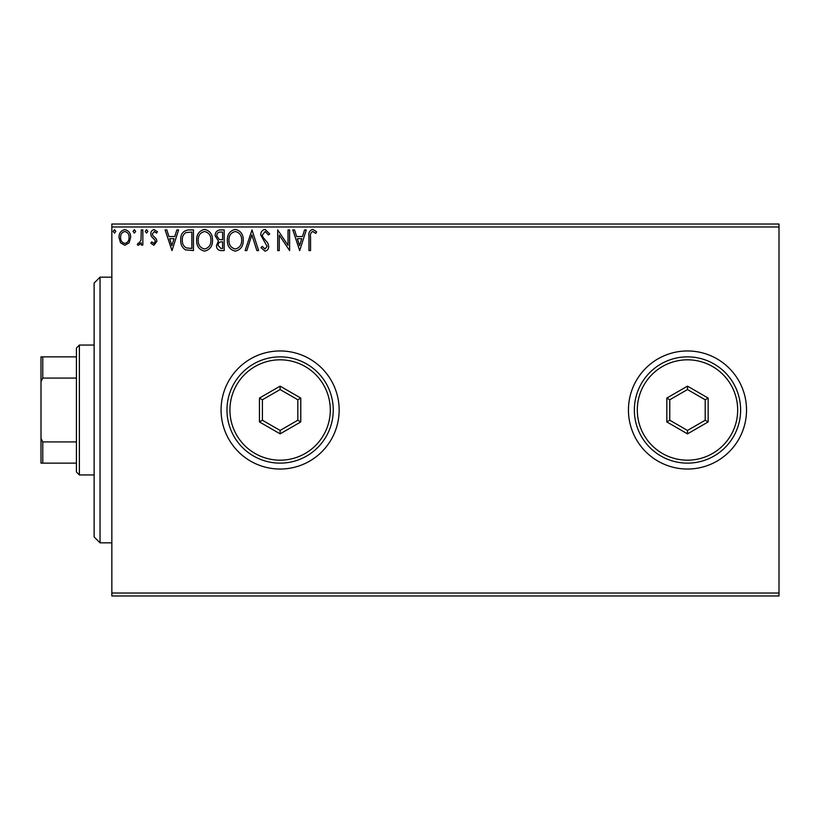 <?xml version="1.0" encoding="UTF-8"?>
<svg xmlns="http://www.w3.org/2000/svg" width="820" height="820" viewBox="0 0 820 820"><rect width="100%" height="100%" fill="white"/><g stroke="black" fill="none" stroke-linecap="round" stroke-linejoin="round"><path stroke-width="1.23" d="M628.448 410A59.04 59.04 0 0 0 687.488 469.04A59.04 59.04 0 0 0 746.528 410A59.04 59.04 0 0 0 687.488 350.96A59.04 59.04 0 0 0 628.448 410M221.072 410A59.04 59.04 0 0 0 280.112 469.04A59.04 59.04 0 0 0 339.152 410A59.04 59.04 0 0 0 280.112 350.96A59.04 59.04 0 0 0 221.072 410M779 595.976L111.848 595.976L111.848 593.024L779 593.024L779 595.976M129.109 242.792L124.824 245.293L120.54 242.802L119.002 237.441C118.961 233.157 120.899 230.563 124.824 229.661C128.75 230.563 130.698 233.146 130.657 237.441L129.109 242.792M142.844 229.928L142.844 245.026L141.255 245.026L141.255 242.802L138.488 245.293L137.278 244.78L138.037 243.171L138.754 243.437L141.009 240.188L141.255 229.928L142.844 229.928M153.863 245.293L150.788 243.14L151.72 241.849L153.76 243.437L155.298 241.408L154.918 240.034L151.31 236.365L150.788 234.028C150.777 231.599 151.895 230.143 154.15 229.661L157.419 231.711L156.507 233.105L154.324 231.517L152.376 233.946L152.756 235.391L156.374 239.009L156.886 241.336L153.863 245.293M188.641 229.928L193.448 229.928L193.448 250.592L185.402 249.844C182.04 247.517 180.492 244.237 180.728 240.004C180.492 234.038 183.126 230.676 188.641 229.928M224.178 229.928L224.178 250.592L221.256 250.592C218.11 250.438 216.521 248.726 216.49 245.467L218.427 241.08L215.168 235.791C215.188 232.378 216.818 230.43 220.047 229.928L224.178 229.928M251.996 229.928L258.618 250.592L256.885 250.592L251.863 234.92L246.83 250.592L245.108 250.592L251.996 229.928M288.025 229.928L289.614 229.928L289.614 250.592L279.282 235.176L279.282 250.592L277.693 250.592L277.693 229.928L288.025 245.303L288.025 229.928M310.544 236.847L310.544 250.592L308.955 250.592L308.955 236.642C308.32 232.89 309.57 230.471 312.728 229.395L316.633 231.783L315.823 233.372L312.748 231.517C310.79 232.542 310.062 234.315 310.544 236.847M111.848 226.976L111.848 224.024L779 224.024L779 226.976L111.848 226.976L111.848 593.024M779 226.976L779 593.024M299.679 250.592L292.791 229.928L294.523 229.928L296.645 236.549L302.447 236.549L304.568 229.928L306.301 229.928L299.679 250.592M265.096 229.395L269.739 233.915L268.447 234.961L265.219 231.517L262.328 235.022L262.851 237.052L267.863 243.15L268.683 246.297C268.714 248.983 267.474 250.582 264.993 251.125L260.996 247.619L262.246 246.348L265.014 249.003L267.094 246.389L260.739 234.991C260.76 231.886 262.215 230.03 265.096 229.395M243.253 240.168C243.366 246.061 240.752 249.71 235.401 251.125C229.928 249.844 227.253 246.225 227.355 240.27C227.253 234.366 229.897 230.738 235.278 229.395C240.67 230.697 243.325 234.284 243.253 240.168M212.523 240.168C212.636 246.061 210.022 249.71 204.672 251.125C199.198 249.844 196.523 246.225 196.626 240.27C196.523 234.366 199.168 230.738 204.549 229.395C209.93 230.697 212.595 234.284 212.523 240.168M171.985 250.592L165.097 229.928L166.829 229.928L168.951 236.549L174.752 236.549L176.874 229.928L178.606 229.928L171.985 250.592M147.877 231.383L146.554 233.105L145.232 231.383L146.554 229.661L147.877 231.383M135.689 231.383L134.367 233.105L133.045 231.383L134.367 229.661L135.689 231.383M115.825 231.383L114.492 233.105L113.17 231.383L114.492 229.661L115.825 231.383M297.322 238.671L299.546 245.61L301.77 238.671L297.322 238.671M228.944 240.27C228.872 244.995 230.994 247.906 235.33 249.003C239.645 247.855 241.756 244.913 241.664 240.178C241.736 235.473 239.624 232.593 235.33 231.517C230.973 232.583 228.841 235.504 228.944 240.27M220.939 248.47L222.589 248.47L222.589 241.849L221.779 241.849C219.401 241.838 218.161 243.027 218.079 245.436L220.939 248.47M221.779 239.727L222.589 239.727L222.589 232.05L220.764 232.05C218.243 232.009 216.9 233.259 216.757 235.791L219.258 239.481L221.779 239.727M198.214 240.27C198.132 244.995 200.264 247.906 204.6 249.003C208.915 247.855 211.027 244.913 210.924 240.178C211.006 235.473 208.895 232.593 204.6 231.517C200.244 232.583 198.112 235.504 198.214 240.27M191.859 248.47L191.859 232.05L185.894 232.572C183.311 234.294 182.122 236.775 182.317 240.004C182.112 243.478 183.413 246.113 186.242 247.896L191.859 248.47M169.627 238.671L171.862 245.61L174.076 238.671L169.627 238.671M120.591 237.421C120.519 240.629 121.934 242.638 124.824 243.437C127.725 242.638 129.14 240.629 129.068 237.421C129.14 234.223 127.725 232.255 124.824 231.517C121.934 232.265 120.519 234.233 120.591 237.421M100.04 542.84L94.136 536.936L94.136 283.064L100.04 277.16L100.04 542.84L111.848 542.84M79.376 474.944L76.424 471.992L76.424 348.008L79.376 345.056L79.376 474.944L94.136 474.944M76.424 378.071L42.773 378.071L41 381.659L41 356.864L42.773 356.864L42.773 378.071M76.424 463.136L41 463.136L41 381.659M41 438.341L42.773 441.929L42.773 463.136M76.424 441.929L42.773 441.929M76.424 356.864L42.773 356.864M737.672 410A50.184 50.184 0 0 0 687.488 359.816A50.184 50.184 0 0 0 637.304 410A50.184 50.184 0 0 0 687.488 460.184A50.184 50.184 0 0 0 737.672 410M634.352 410A53.136 53.136 0 0 1 687.488 356.864A53.136 53.136 0 0 1 740.624 410A53.136 53.136 0 0 1 687.488 463.136A53.136 53.136 0 0 1 634.352 410M666.824 421.931L666.824 398.069L687.488 386.138L708.152 398.069L708.152 421.931L687.488 433.862L666.824 421.931L669.776 420.229L687.488 430.449L705.2 420.229L705.2 399.77L687.488 389.551L669.776 399.77L669.776 420.229M687.488 433.862L687.488 430.449M705.2 420.229L708.152 421.931M705.2 399.77L708.152 398.069M687.488 389.551L687.488 386.138M666.824 398.069L669.776 399.77M330.296 410A50.184 50.184 0 0 0 280.112 359.816A50.184 50.184 0 0 0 229.928 410A50.184 50.184 0 0 0 280.112 460.184A50.184 50.184 0 0 0 330.296 410M226.976 410A53.136 53.136 0 0 1 280.112 356.864A53.136 53.136 0 0 1 333.248 410A53.136 53.136 0 0 1 280.112 463.136A53.136 53.136 0 0 1 226.976 410M259.448 421.931L259.448 398.069L280.112 386.138L300.776 398.069L300.776 421.931L280.112 433.862L259.448 421.931L262.4 420.229L280.112 430.449L297.824 420.229L297.824 399.77L280.112 389.551L262.4 399.77L262.4 420.229M280.112 433.862L280.112 430.449M297.824 420.229L300.776 421.931M297.824 399.77L300.776 398.069M280.112 389.551L280.112 386.138M259.448 398.069L262.4 399.77M100.04 277.16L111.848 277.16M79.376 345.056L94.136 345.056"/></g></svg>
